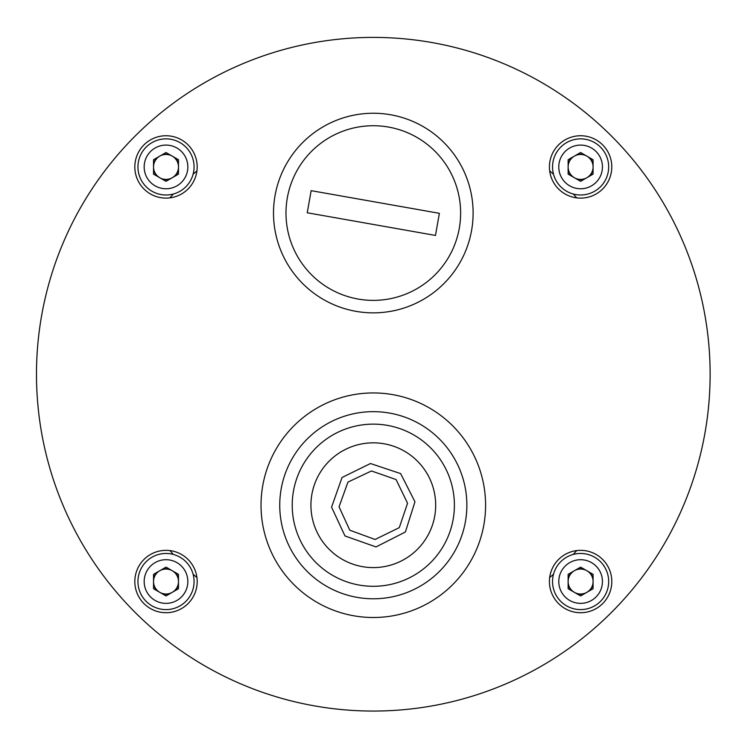 <?xml version="1.0" encoding="UTF-8"?>
<svg xmlns="http://www.w3.org/2000/svg" width="748" height="748" viewBox="0 0 748 748"><rect width="100%" height="100%" fill="white"/><g stroke="black" fill="none" stroke-linecap="round" stroke-linejoin="round"><path stroke-width="1.12" d="M576.802 179.137A12.791 12.791 0 0 0 584.412 179.137M589.274 176.332A12.791 12.791 0 0 0 593.08 169.74M593.08 164.121A12.791 12.791 0 0 0 589.274 157.529M584.412 154.724A12.791 12.791 0 0 0 576.802 154.724M571.94 157.529A12.791 12.791 0 0 0 568.134 164.121M568.134 169.74A12.791 12.791 0 0 0 571.94 176.332M576.802 593.734A12.791 12.791 0 0 0 584.412 593.734M589.274 590.929A12.791 12.791 0 0 0 593.08 584.338M593.08 578.728A12.791 12.791 0 0 0 589.274 572.136M584.412 569.322A12.791 12.791 0 0 0 576.802 569.322M571.94 572.136A12.791 12.791 0 0 0 568.134 578.728M568.134 584.338A12.791 12.791 0 0 0 571.94 590.929M162.204 593.734A12.791 12.791 0 0 0 169.815 593.734M174.677 590.929A12.791 12.791 0 0 0 178.482 584.338M178.482 578.728A12.791 12.791 0 0 0 174.677 572.136M169.815 569.322A12.791 12.791 0 0 0 162.204 569.322M157.342 572.136A12.791 12.791 0 0 0 153.536 578.728M153.536 584.338A12.791 12.791 0 0 0 157.342 590.929M162.204 179.137A12.791 12.791 0 0 0 169.815 179.137M174.677 176.332A12.791 12.791 0 0 0 178.482 169.74M178.482 164.121A12.791 12.791 0 0 0 174.677 157.529M169.815 154.724A12.791 12.791 0 0 0 162.204 154.724M157.342 157.529A12.791 12.791 0 0 0 153.536 164.121M153.536 169.74A12.791 12.791 0 0 0 157.342 176.332M549.668 170.871A269.186 269.186 0 0 1 553.52 174.275M573.267 194.022A269.186 269.186 0 0 1 576.671 197.865M576.671 550.593A269.186 269.186 0 0 1 573.267 554.436M553.52 574.193A269.186 269.186 0 0 1 549.668 577.587M196.948 577.587A269.186 269.186 0 0 1 193.096 574.193M173.349 554.436A269.186 269.186 0 0 1 169.946 550.593M169.946 197.865A269.186 269.186 0 0 1 173.349 194.022M193.096 174.275A269.186 269.186 0 0 1 196.948 170.871M188.057 188.982A31.192 31.192 0 0 0 174.078 136.809A31.192 31.192 0 0 0 135.884 175.004A31.192 31.192 0 0 0 188.057 188.982A261.978 261.978 0 0 0 188.057 188.992M611.481 612.406A336.834 336.834 0 0 0 460.488 48.882A336.834 336.834 0 0 0 47.956 461.413A336.834 336.834 0 0 0 611.481 612.406M443.882 283.623A99.802 99.802 0 0 0 399.142 116.651A99.802 99.802 0 0 0 276.91 238.883A99.802 99.802 0 0 0 443.882 283.623M188.057 603.589A31.192 31.192 0 0 0 174.078 551.407A31.192 31.192 0 0 0 135.884 589.602A31.192 31.192 0 0 0 188.057 603.589M602.664 603.589A31.192 31.192 0 0 0 588.685 551.407A31.192 31.192 0 0 0 550.481 589.602A31.192 31.192 0 0 0 602.664 603.589M602.664 188.982A31.192 31.192 0 0 0 588.685 136.809A31.192 31.192 0 0 0 550.481 175.004A31.192 31.192 0 0 0 602.664 188.982M608.676 166.926A28.069 28.069 0 0 0 566.573 142.625A28.069 28.069 0 0 0 566.573 191.236A28.069 28.069 0 0 0 608.676 166.926M593.08 174.134L593.08 159.726L580.607 152.527L568.134 159.726L568.134 174.134L580.607 181.334L593.08 174.134M593.08 166.926A12.473 12.473 0 0 0 574.37 156.126A12.473 12.473 0 0 0 574.37 177.734A12.473 12.473 0 0 0 593.08 166.926M194.078 581.533A28.069 28.069 0 0 0 151.975 557.223A28.069 28.069 0 0 0 151.975 605.843A28.069 28.069 0 0 0 194.078 581.533M178.482 588.732L178.482 574.333L166.009 567.124L153.536 574.333L153.536 588.732L166.009 595.941L178.482 588.732M178.482 581.533A12.473 12.473 0 0 0 159.773 570.724A12.473 12.473 0 0 0 159.773 592.332A12.473 12.473 0 0 0 178.482 581.533M194.078 166.926A28.069 28.069 0 0 0 151.975 142.625A28.069 28.069 0 0 0 151.975 191.236A28.069 28.069 0 0 0 194.078 166.926M153.536 159.726L153.536 174.134L166.009 181.334L178.482 174.134L178.482 159.726L166.009 152.527L153.536 159.726M178.482 166.926A12.473 12.473 0 0 0 159.773 156.126A12.473 12.473 0 0 0 159.773 177.734A12.473 12.473 0 0 0 178.482 166.926M608.676 581.533A28.069 28.069 0 0 0 566.573 557.223A28.069 28.069 0 0 0 566.573 605.843A28.069 28.069 0 0 0 608.676 581.533M593.08 574.333L580.607 567.124L568.134 574.333L568.134 588.732L580.607 595.941L593.08 588.732L593.08 574.333M593.08 581.533A12.473 12.473 0 0 0 574.37 570.724A12.473 12.473 0 0 0 574.37 592.332A12.473 12.473 0 0 0 593.08 581.533M307.241 212.778L435.467 235.433L439.375 213.32L311.149 190.665L307.241 212.778M459.3 228.252A87.329 87.329 0 0 0 343.472 130.984A87.329 87.329 0 0 0 317.152 279.93A87.329 87.329 0 0 0 459.3 228.252M339.04 506.817L349.793 530.201L375.075 539.486L399.273 527.649L407.557 503.236L396.057 479.543L371.466 470.959L347.97 482.086L339.04 506.817M331.56 507.163L342.06 477.467L370.475 463.526L400.629 473.596L414.953 501.768L405.407 531.987L376.01 546.928L344.996 535.961L331.56 507.163M435.607 508.266A62.374 62.374 0 0 0 344.791 449.744A62.374 62.374 0 0 0 339.517 557.653A62.374 62.374 0 0 0 435.607 508.266M485.452 510.697A112.275 112.275 0 0 0 321.986 405.36A112.275 112.275 0 0 0 312.486 599.597A112.275 112.275 0 0 0 485.452 510.697A112.275 112.275 0 0 0 321.986 405.36A112.275 112.275 0 0 0 312.486 599.597A112.275 112.275 0 0 0 485.452 510.697M602.439 166.926A21.832 21.832 0 0 0 569.696 148.02A21.832 21.832 0 0 0 569.696 185.841A21.832 21.832 0 0 0 602.439 166.926M187.842 581.533A21.832 21.832 0 0 0 155.088 562.627A21.832 21.832 0 0 0 155.088 600.438A21.832 21.832 0 0 0 187.842 581.533M187.842 166.926A21.832 21.832 0 0 0 155.088 148.02A21.832 21.832 0 0 0 155.088 185.841A21.832 21.832 0 0 0 187.842 166.926M602.439 581.533A21.832 21.832 0 0 0 569.696 562.627A21.832 21.832 0 0 0 569.696 600.438A21.832 21.832 0 0 0 602.439 581.533M454.298 509.182A81.093 81.093 0 0 0 336.235 433.101A81.093 81.093 0 0 0 329.382 573.379A81.093 81.093 0 0 0 454.298 509.182M466.761 509.79A93.565 93.565 0 0 0 330.541 422.003A93.565 93.565 0 0 0 322.631 583.87A93.565 93.565 0 0 0 466.761 509.79"/></g></svg>
